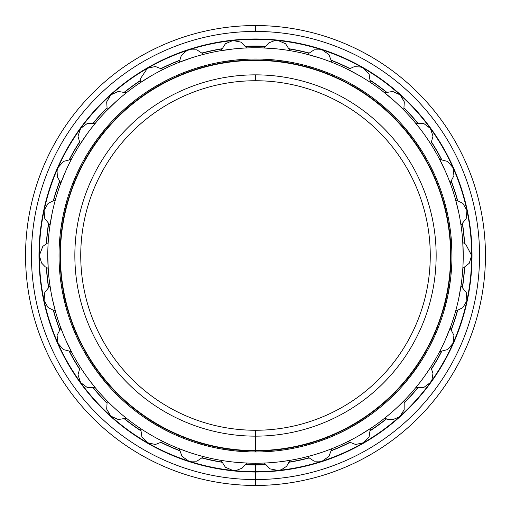 <?xml version="1.0" encoding="UTF-8"?>
<svg xmlns="http://www.w3.org/2000/svg" width="511" height="511" viewBox="0 0 511 511"><rect width="100%" height="100%" fill="white"/><g stroke="black" fill="none" stroke-linecap="round" stroke-linejoin="round"><path stroke-width="0.77" d="M255.5 80.738A174.762 174.762 0 0 0 80.738 255.5A174.762 174.762 0 0 0 255.5 430.262A174.762 174.762 0 0 1 80.738 255.5A174.762 174.762 0 0 1 255.5 80.738L255.5 74.849A180.651 180.651 0 0 0 74.849 255.5A180.651 180.651 0 0 0 255.5 436.151L255.5 430.262L255.5 436.151A180.651 180.651 0 0 1 74.849 255.5A180.651 180.651 0 0 1 255.5 74.849A180.651 180.651 0 0 1 436.151 255.5A180.651 180.651 0 0 1 255.5 436.151A180.651 180.651 0 0 0 436.151 255.5A180.651 180.651 0 0 0 255.5 74.849L255.5 80.738A174.762 174.762 0 0 1 430.262 255.5A174.762 174.762 0 0 1 255.5 430.262A174.762 174.762 0 0 0 430.262 255.5A174.762 174.762 0 0 0 255.5 80.738M255.5 430.262L255.5 450.977A195.477 195.477 0 0 0 450.977 255.5A195.477 195.477 0 0 0 255.5 60.023L255.5 60.394A195.106 195.106 0 0 1 450.606 255.5A195.106 195.106 0 0 1 255.5 450.606A195.106 195.106 0 0 1 60.394 255.5A195.106 195.106 0 0 1 255.5 60.394L255.5 60.023A195.477 195.477 0 0 1 450.977 255.5A195.477 195.477 0 0 1 255.5 450.977A195.477 195.477 0 0 1 60.023 255.5A195.477 195.477 0 0 1 255.5 60.023A195.477 195.477 0 0 0 60.023 255.5A195.477 195.477 0 0 0 255.5 450.977L255.5 450.606A195.106 195.106 0 0 0 450.606 255.5A195.106 195.106 0 0 0 255.5 60.394A195.106 195.106 0 0 0 60.394 255.5A195.106 195.106 0 0 0 255.5 450.606L255.5 451.967A196.467 196.467 0 0 0 451.967 255.5A196.467 196.467 0 0 0 255.5 59.033A196.467 196.467 0 0 0 59.033 255.5A196.467 196.467 0 0 0 255.5 451.967A196.467 196.467 0 0 1 59.033 255.5A196.467 196.467 0 0 1 255.5 59.033A196.467 196.467 0 0 1 451.967 255.5A196.467 196.467 0 0 1 255.5 451.967M255.5 471.653L255.5 472.023L255.5 471.653A216.153 216.153 0 0 1 39.347 255.5A216.153 216.153 0 0 1 255.5 39.347L255.5 38.977A216.523 216.523 0 0 0 38.977 255.5A216.523 216.523 0 0 0 255.5 472.023A216.523 216.523 0 0 1 38.977 255.5A216.523 216.523 0 0 1 255.5 38.977A216.523 216.523 0 0 1 472.023 255.5A216.523 216.523 0 0 1 255.5 472.023A216.523 216.523 0 0 0 472.023 255.5A216.523 216.523 0 0 0 255.5 38.977L255.5 39.347A216.153 216.153 0 0 0 39.347 255.5A216.153 216.153 0 0 0 255.5 471.653A216.153 216.153 0 0 0 471.653 255.5A216.153 216.153 0 0 0 255.5 39.347A216.153 216.153 0 0 1 471.653 255.5A216.153 216.153 0 0 1 255.5 471.653L255.5 485.45A229.95 229.95 0 0 0 485.45 255.5A229.95 229.95 0 0 0 255.5 25.55L255.5 31.439A224.061 224.061 0 0 1 479.561 255.5A224.061 224.061 0 0 1 255.5 479.561A224.061 224.061 0 0 1 31.439 255.5A224.061 224.061 0 0 1 255.5 31.439L255.5 25.55A229.95 229.95 0 0 1 485.45 255.5A229.95 229.95 0 0 1 255.5 485.45A229.95 229.95 0 0 1 25.55 255.5A229.95 229.95 0 0 1 255.5 25.55A229.95 229.95 0 0 0 25.55 255.5A229.95 229.95 0 0 0 255.5 485.45L255.5 479.561A224.061 224.061 0 0 0 479.561 255.5A224.061 224.061 0 0 0 255.5 31.439A224.061 224.061 0 0 0 31.439 255.5A224.061 224.061 0 0 0 255.5 479.561L255.5 485.45M255.5 46.226A209.274 209.274 0 0 0 245.734 46.456A209.274 209.274 0 0 1 265.266 46.456A209.274 209.274 0 0 0 255.5 46.226M221.595 48.992A209.274 209.274 0 0 0 202.484 53.055A209.274 209.274 0 0 1 221.595 48.992M179.399 60.553A209.274 209.274 0 0 0 161.546 68.5A209.274 209.274 0 0 1 179.399 60.553M140.531 80.636A209.274 209.274 0 0 0 124.722 92.121A209.274 209.274 0 0 1 140.531 80.636M106.684 108.364A209.274 209.274 0 0 0 93.615 122.883A209.274 209.274 0 0 1 106.684 108.364M79.346 142.518A209.274 209.274 0 0 0 69.579 159.438A209.274 209.274 0 0 1 79.346 142.518M59.704 181.609A209.274 209.274 0 0 0 53.668 200.191A209.274 209.274 0 0 1 59.704 181.609M48.622 223.933A209.274 209.274 0 0 0 46.578 243.364A209.274 209.274 0 0 1 48.622 223.933M46.578 267.636A209.274 209.274 0 0 0 48.622 287.067A209.274 209.274 0 0 1 46.578 267.636M53.668 310.809A209.274 209.274 0 0 0 59.704 329.391A209.274 209.274 0 0 1 53.668 310.809M69.579 351.562A209.274 209.274 0 0 0 79.346 368.482A209.274 209.274 0 0 1 69.579 351.562M93.615 388.117A209.274 209.274 0 0 0 106.684 402.636A209.274 209.274 0 0 1 93.615 388.117M124.722 418.879A209.274 209.274 0 0 0 140.531 430.364A209.274 209.274 0 0 1 124.722 418.879M161.546 442.5A209.274 209.274 0 0 0 179.399 450.447A209.274 209.274 0 0 1 161.546 442.5M202.484 457.945A209.274 209.274 0 0 0 221.595 462.008A209.274 209.274 0 0 1 202.484 457.945M245.734 464.544A209.274 209.274 0 0 0 255.5 464.774A209.274 209.274 0 0 1 245.734 464.544M46.392 267.528A209.459 209.459 0 0 0 48.456 287.208A209.459 209.459 0 0 1 46.392 267.528M53.463 310.745A209.459 209.459 0 0 0 59.576 329.563A209.459 209.459 0 0 1 53.463 310.745M69.362 351.542A209.459 209.459 0 0 0 79.256 368.68A209.459 209.459 0 0 1 69.362 351.542M93.398 388.143A209.459 209.459 0 0 0 106.639 402.847A209.459 209.459 0 0 1 93.398 388.143M124.518 418.95A209.459 209.459 0 0 0 140.525 430.581A209.459 209.459 0 0 1 124.518 418.95M161.361 442.609A209.459 209.459 0 0 0 179.438 450.657A209.459 209.459 0 0 1 161.361 442.609M202.324 458.092A209.459 209.459 0 0 0 221.678 462.206A209.459 209.459 0 0 1 202.324 458.092M245.606 464.723A209.459 209.459 0 0 0 265.394 464.723A209.459 209.459 0 0 1 245.606 464.723M289.322 462.206A209.459 209.459 0 0 0 308.676 458.092A209.459 209.459 0 0 1 289.322 462.206M331.562 450.657A209.459 209.459 0 0 0 349.639 442.609A209.459 209.459 0 0 1 331.562 450.657M370.475 430.581A209.459 209.459 0 0 0 386.482 418.95A209.459 209.459 0 0 1 370.475 430.581M404.361 402.847A209.459 209.459 0 0 0 417.602 388.143A209.459 209.459 0 0 1 404.361 402.847M431.744 368.68A209.459 209.459 0 0 0 441.638 351.542A209.459 209.459 0 0 1 431.744 368.68M451.424 329.563A209.459 209.459 0 0 0 457.543 310.745A209.459 209.459 0 0 1 451.424 329.563M462.544 287.208A209.459 209.459 0 0 0 464.608 267.528A209.459 209.459 0 0 1 462.544 287.208M464.422 267.636A209.274 209.274 0 0 1 462.378 287.067A209.274 209.274 0 0 0 464.422 267.636M457.332 310.809A209.274 209.274 0 0 1 451.296 329.391A209.274 209.274 0 0 0 457.332 310.809M441.421 351.562A209.274 209.274 0 0 1 431.654 368.482A209.274 209.274 0 0 0 441.421 351.562M417.385 388.117A209.274 209.274 0 0 1 404.316 402.636A209.274 209.274 0 0 0 417.385 388.117M386.278 418.879A209.274 209.274 0 0 1 370.469 430.364A209.274 209.274 0 0 0 386.278 418.879M349.454 442.5A209.274 209.274 0 0 1 331.601 450.447A209.274 209.274 0 0 0 349.454 442.5M308.516 457.945A209.274 209.274 0 0 1 289.405 462.008A209.274 209.274 0 0 0 308.516 457.945M265.266 464.544A209.274 209.274 0 0 1 255.5 464.774A209.274 209.274 0 0 0 265.266 464.544M46.392 243.472A209.459 209.459 0 0 1 48.456 223.792A209.459 209.459 0 0 0 46.392 243.472M53.463 200.255A209.459 209.459 0 0 1 59.576 181.437A209.459 209.459 0 0 0 53.463 200.255M69.362 159.458A209.459 209.459 0 0 1 79.256 142.32A209.459 209.459 0 0 0 69.362 159.458M93.398 122.857A209.459 209.459 0 0 1 106.639 108.153A209.459 209.459 0 0 0 93.398 122.857M124.518 92.05A209.459 209.459 0 0 1 140.525 80.419A209.459 209.459 0 0 0 124.518 92.05M161.361 68.391A209.459 209.459 0 0 1 179.438 60.343A209.459 209.459 0 0 0 161.361 68.391M202.324 52.908A209.459 209.459 0 0 1 221.678 48.794A209.459 209.459 0 0 0 202.324 52.908M245.606 46.277A209.459 209.459 0 0 1 265.394 46.277A209.459 209.459 0 0 0 245.606 46.277M289.322 48.794A209.459 209.459 0 0 1 308.676 52.908A209.459 209.459 0 0 0 289.322 48.794M331.562 60.343A209.459 209.459 0 0 1 349.639 68.391A209.459 209.459 0 0 0 331.562 60.343M370.475 80.419A209.459 209.459 0 0 1 386.482 92.05A209.459 209.459 0 0 0 370.475 80.419M404.361 108.153A209.459 209.459 0 0 1 417.602 122.857A209.459 209.459 0 0 0 404.361 108.153M431.744 142.32A209.459 209.459 0 0 1 441.638 159.458A209.459 209.459 0 0 0 431.744 142.32M451.424 181.437A209.459 209.459 0 0 1 457.537 200.255A209.459 209.459 0 0 0 451.424 181.437M462.544 223.792A209.459 209.459 0 0 1 464.608 243.472A209.459 209.459 0 0 0 462.544 223.792M289.405 48.992A209.274 209.274 0 0 1 308.516 53.055A209.274 209.274 0 0 0 289.405 48.992M331.601 60.553A209.274 209.274 0 0 1 349.454 68.5A209.274 209.274 0 0 0 331.601 60.553M370.469 80.636A209.274 209.274 0 0 1 386.278 92.121A209.274 209.274 0 0 0 370.469 80.636M404.316 108.364A209.274 209.274 0 0 1 417.385 122.883A209.274 209.274 0 0 0 404.316 108.364M431.654 142.518A209.274 209.274 0 0 1 441.421 159.438A209.274 209.274 0 0 0 431.654 142.518M451.296 181.609A209.274 209.274 0 0 1 457.332 200.191A209.274 209.274 0 0 0 451.296 181.609M462.378 223.933A209.274 209.274 0 0 1 464.422 243.364A209.274 209.274 0 0 0 462.378 223.933M278.099 470.471L281.408 469.698L286.62 466.288L289.973 460.347A207.728 207.728 0 0 0 290.689 460.226M291.794 460.034L282.807 461.427L291.794 460.034A207.728 207.728 0 0 0 307.328 456.655L314.124 461.184L322.288 461.075M322.3 461.069L328.969 456.361L331.805 448.703A207.728 207.728 0 0 0 332.482 448.434L333.53 448.019A207.728 207.728 0 0 0 348.017 441.485L355.605 444.5L363.57 442.698L369.127 436.694L370.309 428.614M364.202 432.517L371.848 427.586A207.728 207.728 0 0 0 384.668 418.19L387.555 419.263L393.144 419.493L398.906 417.117L400.075 416.19M400.19 416.082L404.163 409.688L404.188 402.157L403.792 400.963A207.728 207.728 0 0 0 404.303 400.445M405.082 399.634L398.631 406.047L405.082 399.634A207.728 207.728 0 0 0 415.667 387.779L423.823 387.447L430.371 382.554M430.377 382.547L432.019 379.577L432.97 373.42L430.799 366.955A207.728 207.728 0 0 0 431.188 366.336M431.782 365.384L426.806 372.998L431.782 365.384A207.728 207.728 0 0 0 439.671 351.587L447.585 349.562L452.963 343.418L453.928 335.305L450.14 328.068A207.728 207.728 0 0 0 450.389 327.391M447.489 334.814L450.779 326.331A207.728 207.728 0 0 0 455.62 311.193L455.135 312.917M455.62 311.193L462.838 307.667L466.869 300.711L466.236 292.433L460.973 286.019A207.728 207.728 0 0 0 461.082 285.298M459.785 293.161L461.235 284.186A207.728 207.728 0 0 0 462.825 268.371L469.232 263.306L471.653 255.5L465.662 244.124L462.825 242.629A207.728 207.728 0 0 0 462.781 241.901M462.704 240.783L463.228 255.5C462.659 274.484 462.659 274.484 463.228 255.5C462.659 274.484 462.659 274.484 463.228 255.5L462.704 240.783A207.728 207.728 0 0 0 461.235 226.814L459.785 217.839M460.973 224.981L466.185 218.695L466.933 210.564L462.94 203.429L455.62 199.807A207.728 207.728 0 0 0 450.14 182.932L453.928 175.695L452.97 167.589L447.579 161.438L439.671 159.413A207.728 207.728 0 0 0 431.782 145.616M431.188 144.664A207.728 207.728 0 0 0 430.799 144.045L433.002 136.188L430.383 128.459M430.364 128.433L423.823 123.553L415.667 123.221A207.728 207.728 0 0 0 403.792 110.037L404.316 101.887L400.139 94.867L392.716 91.443L384.668 92.81A207.728 207.728 0 0 0 371.848 83.414L371.848 83.414M370.309 82.386L369.127 74.306L363.583 68.308L360.447 66.979L354.219 66.679L348.017 69.515A207.728 207.728 0 0 0 333.53 62.981M332.482 62.566A207.728 207.728 0 0 0 331.805 62.297L328.969 54.639L322.3 49.925M322.288 49.925L314.124 49.816L307.328 54.345A207.728 207.728 0 0 0 289.973 50.653L285.604 43.754L278.099 40.529M255.5 47.772A207.728 207.728 0 0 1 463.228 255.5A207.728 207.728 0 0 1 255.5 463.228A207.728 207.728 0 0 1 47.772 255.5A207.728 207.728 0 0 1 255.5 47.772A207.728 207.728 0 0 0 47.772 255.5A207.728 207.728 0 0 0 255.5 463.228A207.728 207.728 0 0 0 463.228 255.5A207.728 207.728 0 0 0 255.5 47.772M458.686 298.686C454.19 317.139 454.19 317.139 458.686 298.686C454.19 317.139 454.19 317.139 458.686 298.686L461.235 284.186M445.266 339.987C437.033 357.1 437.033 357.1 445.266 339.987C437.033 357.1 437.033 357.1 445.266 339.987L450.779 326.331M414.485 389.197L415.2 388.334L414.485 389.197M420.183 382.113L423.555 377.597M390.257 413.584L386.591 416.644M359.361 435.398C342.638 444.398 342.638 444.398 359.361 435.398L371.848 427.586M305.533 457.115L314.31 454.726L305.533 457.115M262.52 463.107L263.644 463.068L262.52 463.107M277.211 48.909C296.035 51.458 296.035 51.458 277.211 48.909L262.52 47.893L277.211 48.909C296.035 51.458 296.035 51.458 277.211 48.909M319.694 57.941C337.573 64.348 337.573 64.348 319.694 57.941L305.533 53.885L319.694 57.941C337.573 64.348 337.573 64.348 319.694 57.941M359.361 75.602C375.521 85.586 375.521 85.586 359.361 75.602L346.356 68.698L359.361 75.602C375.521 85.586 375.521 85.586 359.361 75.602M394.498 101.127C408.225 114.253 408.225 114.253 394.498 101.127L383.212 91.667L394.498 101.127C408.225 114.253 408.225 114.253 394.498 101.127M423.555 133.403C434.254 149.091 434.254 149.091 423.555 133.403C434.254 149.091 434.254 149.091 423.555 133.403M420.183 128.887L414.485 121.803L420.183 128.887M445.266 171.013C452.471 188.585 452.471 188.585 445.266 171.013L438.808 157.778L445.266 171.013C452.471 188.585 452.471 188.585 445.266 171.013M458.686 212.314C462.078 230.998 462.078 230.998 458.686 212.314L455.116 198.025L458.686 212.314M249.655 451.884L234.964 450.894L221.493 449.003L234.964 450.894M194.787 442.354C176.921 435.915 176.921 435.915 194.787 442.354L207.862 446.109M157.267 425.65L169.275 432.038L157.273 425.65L145.239 418.113M128.274 405.217L131.953 408.263M105.649 382.567L96.553 370.98L88.352 358.754L96.522 370.941M80.502 344.804L76.018 335.414L70.914 322.799M65.759 306.472L62.233 290.823M60.956 228.047L63.326 214.652L66.609 201.449M76.018 175.586L70.914 188.201L76.011 175.592L81.977 163.36L76.037 175.548M88.94 151.294L96.553 140.02L104.927 129.296M114.247 118.942L124.039 109.495L134.457 100.75M145.724 92.561L157.267 85.35L169.275 78.962M182.005 73.297L194.787 68.646L207.862 64.891M406.073 381.704L414.421 371.018M354.449 438.151L346.356 442.302M303.138 446.109L316.213 442.354L328.995 437.703L316.213 442.354M233.789 462.091C214.965 459.542 214.965 459.542 233.789 462.091C214.965 459.542 214.965 459.542 233.789 462.091M185.972 451.245L177.47 448.019A207.728 207.728 0 0 1 162.983 441.485L155.395 444.5L147.436 442.698L141.873 436.694L140.691 428.614A207.728 207.728 0 0 1 126.332 418.19L118.284 419.557L110.868 416.139M151.639 435.398C135.479 425.414 135.479 425.414 151.639 435.398C135.479 425.414 135.479 425.414 151.639 435.398M145.724 418.439L157.222 425.625M116.502 409.873C102.775 396.747 102.775 396.747 116.502 409.873C102.775 396.747 102.775 396.747 116.502 409.873L120.743 413.584M114.247 392.058L124.001 401.474M87.445 377.597C76.746 361.909 76.746 361.909 87.445 377.597C76.746 361.909 76.746 361.909 87.445 377.597L93.775 385.862L87.445 377.597M63.511 334.814L60.221 326.331A207.728 207.728 0 0 1 55.38 311.193L48.06 307.571L44.074 300.442L44.815 292.305L50.027 286.019L49.771 284.244M51.215 293.161L49.765 284.186A207.728 207.728 0 0 1 48.296 270.217L47.772 255.5C48.341 236.516 48.341 236.516 47.772 255.5C48.341 236.516 48.341 236.516 47.772 255.5L48.296 270.217M52.314 212.314C56.81 193.861 56.81 193.861 52.314 212.314C56.81 193.861 56.81 193.861 52.314 212.314L49.765 226.814A207.728 207.728 0 0 0 48.175 242.629L42.835 246.334L39.347 255.436M65.734 171.013C73.967 153.9 73.967 153.9 65.734 171.013C73.967 153.9 73.967 153.9 65.734 171.013L60.221 184.669L65.734 171.013M90.817 128.887L96.515 121.803L90.817 128.887M116.502 101.127C130.988 88.85 130.988 88.85 116.502 101.127C130.988 88.85 130.988 88.85 116.502 101.127L105.918 111.366L116.502 101.127M151.639 75.602C168.362 66.602 168.362 66.602 151.639 75.602C168.362 66.602 168.362 66.602 151.639 75.602L139.152 83.414L151.639 75.602M191.306 57.941C209.536 52.614 209.536 52.614 191.306 57.941C209.536 52.614 209.536 52.614 191.306 57.941L177.47 62.981L191.306 57.941M233.789 48.909C252.721 47.491 252.721 47.491 233.789 48.909C252.721 47.491 252.721 47.491 233.789 48.909L219.206 50.966L233.789 48.909M234.964 60.106C253.903 58.72 253.903 58.72 234.964 60.106L221.493 61.997M447.674 214.652L444.391 201.449M434.982 175.586L429.023 163.36M422.06 151.294L414.447 140.02L406.073 129.296M396.753 118.942L386.961 109.495L376.543 100.75M328.995 73.297L316.213 68.646L303.138 64.891M79.218 145.616L87.445 133.403L79.218 145.616A207.728 207.728 0 0 0 71.329 159.413L63.421 161.438L58.037 167.576L57.047 170.834L57.392 177.055L60.86 182.932A207.728 207.728 0 0 0 60.611 183.609M53.559 304.186L55.884 312.975L52.314 298.686C48.922 280.002 48.922 280.002 52.314 298.686M72.192 353.222L65.734 339.987C58.529 322.415 58.529 322.415 65.734 339.987L72.192 353.222M96.553 370.98L104.927 381.704M96.515 389.197L95.8 388.334L96.515 389.197M127.788 419.333L124.409 416.644L127.788 419.333M164.644 442.302L156.551 438.151L164.644 442.302M196.69 454.726L191.306 453.059C173.427 446.652 173.427 446.652 191.306 453.059M248.48 463.107L239.397 462.602L248.48 463.107M276.036 450.894C257.097 452.28 257.097 452.28 276.036 450.894L281.631 450.223M333.53 448.019L332.482 448.434M341.725 432.038L353.733 425.65L366.202 417.813M397.532 391.247L386.961 401.505L396.753 392.058M414.447 370.98L420.342 362.401L411.074 375.489M429.023 347.64L434.982 335.414L438.962 325.794M444.078 310.631L447.674 296.348L450.044 282.953M451.967 255.5L451.5 241.901M353.733 85.35L365.276 92.561M276.036 60.106L289.507 61.997M386.961 401.505L382.726 405.217M422.648 358.754L420.342 362.401M232.901 40.529L225.396 43.754L221.027 50.653A207.728 207.728 0 0 0 220.311 50.774M219.206 50.966A207.728 207.728 0 0 0 203.672 54.345L196.876 49.816L188.712 49.925M188.7 49.931L185.627 51.368L181.233 55.788L179.195 62.297A207.728 207.728 0 0 0 178.518 62.566M177.47 62.981A207.728 207.728 0 0 0 162.983 69.515L155.389 66.5L147.462 68.282M147.379 68.327L140.659 78.324L140.691 82.386A207.728 207.728 0 0 0 140.084 82.788M139.152 83.414A207.728 207.728 0 0 0 126.332 92.81L118.284 91.443L110.868 94.861M110.861 94.874L106.684 101.887L107.208 110.037A207.728 207.728 0 0 0 106.697 110.555M105.918 111.366A207.728 207.728 0 0 0 95.333 123.221L87.177 123.553L80.636 128.44M80.623 128.459L77.998 136.188L80.201 144.045A207.728 207.728 0 0 0 79.812 144.664M60.221 184.669A207.728 207.728 0 0 0 55.38 199.807L48.06 203.429L44.074 210.551L44.815 218.695L50.027 224.981M49.918 285.298A207.728 207.728 0 0 0 50.027 286.019M60.611 327.391A207.728 207.728 0 0 0 60.86 328.068L57.072 335.305L58.03 343.411L63.421 349.562L71.329 351.587A207.728 207.728 0 0 0 79.218 365.384M80.629 382.554L87.177 387.447L95.333 387.779A207.728 207.728 0 0 0 105.918 399.634M106.697 400.445A207.728 207.728 0 0 0 107.208 400.963L106.684 409.113L110.861 416.126M188.712 461.075L196.876 461.184L203.672 456.655A207.728 207.728 0 0 0 219.206 460.034M220.311 460.226A207.728 207.728 0 0 0 221.027 460.347L225.396 467.246L232.901 470.471M255.5 464.774L255.5 463.228M255.5 464.927L255.5 471.5M451.583 243.21L450.625 243.753M450.625 267.247L451.583 267.79M449.852 284.25L448.799 284.576M443.918 307.558L444.742 308.286M439.632 324.025L438.534 324.127M428.972 345.596L429.636 346.484M421.358 360.811L420.266 360.683M406.449 379.692L406.909 380.695M395.84 392.997L394.792 392.64M377.329 408.366L377.572 409.445M364.183 419.167L363.238 418.605M342.887 430.358L342.9 431.456M327.781 438.189L326.97 437.442M304.62 444.704L304.403 445.784M264.372 463.036L270.076 468.881L278.086 470.471M288.217 449.226L287.578 448.326M264.213 450.779L263.772 451.794M232.914 470.471L236.306 470.407L242.118 468.153L246.628 463.036M247.228 451.794L246.787 450.779M223.422 448.326L222.783 449.226M179.195 448.703L182.031 456.361L188.7 461.069M206.597 445.784L206.38 444.704M184.03 437.442L183.219 438.189M168.1 431.456L168.113 430.358M147.762 418.605L146.817 419.167M133.428 409.445L133.671 408.366M116.208 392.64L115.16 392.997M80.201 366.955L77.998 374.812L80.623 382.547M104.091 380.695L104.551 379.692M90.734 360.683L89.642 360.811M81.364 346.484L82.028 345.596M72.466 324.127L71.368 324.025M66.258 308.286L67.082 307.558M62.201 284.576L61.148 284.25M39.347 255.564L41.583 263.024L45.166 266.755L48.175 268.371M59.417 267.79L60.375 267.247M60.375 243.753L59.417 243.21M61.148 226.75L62.201 226.424M67.082 203.442L66.258 202.714M71.368 186.975L72.466 186.873M82.028 165.404L81.364 164.516M89.642 150.189L90.734 150.317M104.551 131.308L104.091 130.305M115.16 118.003L116.208 118.36M133.671 102.634L133.428 101.555M146.817 91.833L147.762 92.395M168.113 80.642L168.1 79.544M183.219 72.811L184.03 73.558M206.38 66.296L206.597 65.216M246.628 47.964L240.924 42.119L232.914 40.529M222.783 61.774L223.422 62.674M246.787 60.221L247.228 59.206M278.086 40.529L274.694 40.593L268.882 42.847L264.372 47.964M263.772 59.206L264.213 60.221M287.578 62.674L288.217 61.774M304.403 65.216L304.62 66.296M326.97 73.558L327.781 72.811M342.9 79.544L342.887 80.642M363.238 92.395L364.183 91.833M377.572 101.555L377.329 102.634M394.792 118.36L395.84 118.003M406.909 130.305L406.449 131.308M420.266 150.317L421.358 150.189M429.636 164.516L428.972 165.404M438.534 186.873L439.632 186.975M444.742 202.714L443.918 203.442M448.799 226.424L449.852 226.75"/></g></svg>
